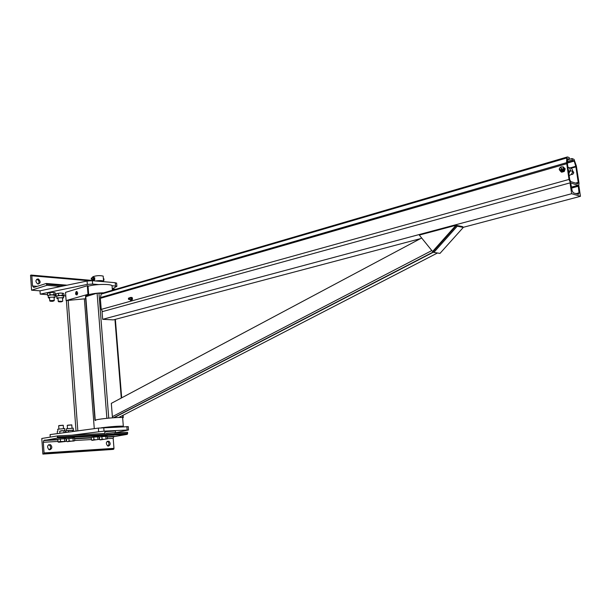 <?xml version="1.0" encoding="UTF-8"?>
<svg xmlns="http://www.w3.org/2000/svg" width="611" height="611" viewBox="0 0 611 611"><rect width="100%" height="100%" fill="white"/><g stroke="black" fill="none" stroke-linecap="round" stroke-linejoin="round"><path stroke-width="0.92" d="M122.658 417.977L122.628 417.542C120.436 417.046 104.886 418.252 98.295 419.436C95.492 419.925 94.59 420.276 95.599 420.475M101.403 427.776C111.469 426.547 118.771 426.012 123.315 426.173L122.605 426.745M105.657 292.814C99.135 292.776 93.483 293.395 88.687 294.662L85.723 296.541M88.045 286.276C94.438 284.191 109.759 283.756 112.012 285.566L112.111 286.788M103.671 293.395L97.096 293.188L85.532 296.74L94.988 420.376M106.933 418.314L108.743 418.138L98.929 293.028M122.628 417.618L123.269 417.611L122.643 417.779M571.972 158.539L574.035 159.356L576.364 165.993L578.923 182.582C579.121 184.491 578.793 185.408 577.93 185.324L570.468 182.834L569.001 179.443L566.611 162.663L566.725 157.966L567.42 156.943L569.208 157.569L569.437 159.12L567.489 158.73L567.375 163.427L569.735 179.68L570.758 181.604L577.701 183.781L578.212 182.361L575.906 166.872L574.218 161.075L572.202 160.082L571.972 158.539L567.459 159.853M566.962 157.073L102.144 293.272L101.143 294.128L100.349 298.336L101.22 309.38L102.541 311.572M567.42 161.464L572.202 160.082M567.466 159.692L569.437 159.12M561.44 170.5L561.288 170.079M462.97 227.048L462.626 226.643L463.291 227.422L439.973 253.405L433.848 252.396L457.257 226.185L463.291 227.422M455.989 225.276L419.306 235.082L432.588 251.503L455.989 225.276L456.593 225.398L433.207 251.602L433.848 252.396M432.588 251.503L433.207 251.602L456.593 225.398L457.257 226.185M462.626 226.643L456.593 225.398M561.784 170.416L561.761 169.95M571.132 174.441C572.545 174.693 573.416 174.036 573.752 172.485L572.56 170.69M569.108 175.472C571.148 174.929 572.301 173.555 572.583 171.363C572.538 169.316 571.598 168.101 569.765 167.697M567.856 167.009L569.528 168.033L570.346 169.904L568.856 173.776M560.394 167.429L561.99 168.789C560.951 170.767 560.027 170.813 559.218 168.941L560.394 167.429M560.325 167.613C564.625 169.155 556.804 171.393 560.325 167.613M559.913 167.666L561.119 166.879C562.685 166.65 563.533 167.368 563.655 169.018C562.097 172.096 560.631 172.226 559.256 169.407M560.898 171.492L562.357 171.615L564.075 169.942L563.739 167.658L562.594 167.009M564.259 171.47L565.183 168.835L563.037 166.734L564.633 168.651L563.709 171.286L564.259 171.47L561.746 172.18L560.669 171.439M561.57 170.484L561.394 169.995M565.183 168.835L564.633 168.651M563.709 171.286L561.196 172.004M128.447 298.26L129.509 298.558L129.257 299.421L128.386 299.1M129.318 298.573C128.455 301.338 128.05 296.411 129.318 298.573M131.029 300.574L130.418 300.284L131.388 300.001L131.029 300.574L131.571 300.612L132.518 298.634L131.923 297.496L130.624 297.397M129.41 298.084L129.692 297.626L131.235 298.542L130.815 300.001L129.318 299.421M131.777 298.58L131.174 297.442L131.808 297.733L131.953 299.443L131.388 300.001L131.777 298.58M132.343 297.778L131.808 297.733M132.488 299.482L131.953 299.443M129.906 299.466L130.494 299.512M571.644 193.718L570.04 182.872L570.895 183.98L572.14 190.785L573.294 192.824L578.418 194.344L579.029 192.847L578.281 186.271L578.854 185.614L580.45 196.314L571.644 193.718L102.671 319.316L113.348 319.881L420.421 238.649M102.671 319.316L102.068 311.702L570.04 182.872M463.207 227.33L580.45 196.314M421.659 237.992L111.317 403.359L112.371 416.664L112.943 417.787M116.632 283.397L115.219 282.694L92.353 280.693L87.068 281.022L39.99 290.821L40.219 294.12L87.327 284.398L92.62 284.062L98.707 284.573M112.027 285.704L116.869 286.299L112.287 288.919M65.782 295.961L63.865 295.823M56.052 295.258L55.425 295.212M47.528 294.647L40.219 294.12M114.7 432.962L128.516 429.976L104.038 431.129L71.884 435.169M50.247 437.102L50.071 434.589L98.379 428.105L128.249 426.661M102.075 439.156L104.053 439.286L100.846 439.653L102.075 439.156L101.877 436.636L99.379 437.025L99.57 439.538L100.846 439.653L100.303 439.859L107.383 438.858L107.185 436.346L101.877 436.636M100.074 439.821L99.57 439.538M105.795 436.3L105.986 438.813M93.949 439.615L95.95 439.752L92.719 440.111L93.949 439.615L93.758 437.079L91.26 437.468L91.451 439.996L92.719 440.111L92.2 440.325L99.333 439.309L99.142 436.789L93.758 437.079M91.963 440.287L91.451 439.996M97.707 436.735L97.905 439.271M57.999 441.898L57.816 439.286L66.019 438.583L66.209 441.188L58.839 442.227L65.438 441.486L60.497 441.509L57.999 441.898L58.549 442.181M58.9 428.899L58.671 425.722L63.254 425.309M59.198 425.539L63.216 425.233M64.422 438.538L64.613 441.15M60.306 438.897L60.497 441.509M60.596 433.176L59.893 433.069L59.756 431.152L61.787 430.663L65.469 430.877L65.583 432.512M63.865 430.808L63.995 432.725M57.862 431.175L57.724 429.212L64.682 428.586M64.926 430.579L59.756 431.152M59.893 433.069L59.42 433.336M57.403 433.474L57.266 431.565M66.622 441.409L66.431 438.82L74.557 438.118L74.748 440.699L67.164 441.692M69.119 441.02L67.89 441.532L71.174 441.157L69.119 441.02L68.928 438.423M73.992 440.997L71.174 441.157L73.992 440.997M72.999 438.072L73.19 440.668M67.485 428.51L67.256 425.355L71.8 424.943M67.775 425.18L71.762 424.874M68.371 430.74L73.198 430.129L67.103 430.633L68.371 430.74L68.47 432.122M72.526 431.58L72.442 430.404M66.469 430.77L66.324 428.823L73.221 428.196M73.457 430.175L74.061 431.374M65.973 432.458L65.881 431.152M58.381 301.605L58.664 301.192L62.528 301.368M58.885 301.452L62.307 301.276C61.818 301.91 60.542 302.048 58.48 301.689L58.885 301.452M63.223 293.28L60.367 293.043L63.154 293.249L63.956 293.838L64.086 295.655L63.521 296.045L60.55 295.472L62.528 295.09L64.086 295.655M58.519 295.258L60.55 295.472L57.335 295.923L58.519 295.258L58.389 293.425L57.159 293.494L60.367 293.043L58.389 293.425M62.391 293.265L62.528 295.09M56.739 296.495L56.105 295.991L57.335 295.923L56.708 296.213L56.861 298.168M56.579 293.746L57.159 293.494L55.968 294.166L56.105 295.991M58.068 298.71L56.884 298.451L57.472 297.893L63.643 297.717L62.536 298.412M49.881 301.04L50.148 300.62L54.043 300.421L54.066 300.811M50.377 300.887L53.837 300.704C53.348 301.353 52.065 301.49 49.972 301.124L50.377 300.887M54.769 292.654L51.866 292.409L54.692 292.623L55.517 293.211L55.647 295.044L55.066 295.449L52.042 294.861L54.043 294.471L55.647 295.044M49.995 294.639L52.042 294.861L48.811 295.312L49.995 294.639L49.865 292.799L48.636 292.868L51.866 292.409L49.865 292.799M53.905 292.631L54.043 294.471M48.231 295.884L47.582 295.38L48.811 295.312L48.193 295.602L48.345 297.572M48.078 293.112L47.452 293.54L47.582 295.38M49.56 298.122L48.368 297.863L48.949 297.297L55.189 297.129L54.066 297.824M108.437 446.076L107.544 445.87C105.611 443.021 106.077 441.463 108.918 441.203C110.744 443.281 110.576 444.9 108.437 446.076M107.91 446.022C109.354 444.441 109.27 442.899 107.666 441.386L107.292 441.241M44.053 452.942L43.855 453.782L42.869 454.088L41.792 438.477L57.64 435.903L57.197 438.102L43.74 440.562L43.32 442.265L44.053 452.942L113.974 448.352L113.18 438.324L113.6 436.728L127.126 434.368L127.646 433.375L127.562 432.298L114.234 432.985M42.869 454.088L112.783 449.429L113.768 449.138L113.974 448.352M49.354 449.749C51.011 448.153 50.98 446.526 49.27 444.877L48.689 444.655M104.901 433.466L57.64 435.903M49.842 449.788L48.773 449.528C46.764 446.435 47.352 444.816 50.522 444.686C52.431 446.893 52.202 448.589 49.842 449.788M31.818 275.79L31.207 275.065L30.55 275.286L31.573 290.194L46.925 285.314L46.215 283.481L33.758 287.46L32.52 285.986L31.818 275.79L88.755 280.762M37.897 278.944C35.415 279.968 35.316 281.618 37.599 283.886C40.647 283.489 40.96 281.892 38.539 279.112L37.897 278.944M112.363 288.881L115.815 289.27M36.645 279.334L37.332 279.502C39.173 280.846 39.486 282.366 38.287 284.062M39.99 290.821L31.573 290.194M61.008 286.444L46.925 285.314M106.887 433.336L114.486 432.71L106.887 433.336M115.456 431.007L105.871 431.649L104.787 432.008L104.909 433.604M106.009 433.382L115.586 432.596L106.009 433.382M107.154 433.329L113.417 432.741L107.154 433.329M96.546 281.06C99.417 280.693 101.411 280.739 102.541 281.19L102.572 281.587M92.696 277.287L92.796 276.775C96.324 275.538 99.784 275.309 103.183 276.103L103.221 276.607M103.473 281.663L103.572 281.068C102.006 280.472 99.356 280.441 95.637 280.976M103.549 280.77L104 279.563L103.358 278.288M91.314 278.12L91.986 279.334L91.238 279.059M103.511 280.296L103.901 280.327M103.389 278.731L103.908 278.776M91.39 278.02C93.216 277.982 90.55 280.655 91.39 278.02M93.88 280.487L92.864 280.121L93.712 279.968L94.178 278.669L93.727 277.47L93.109 277.363M92.017 277.883L92.276 277.516C93.605 277.295 93.903 278.097 93.17 279.922L91.887 279.418M94.445 280.029L94.82 277.898L93.368 277.119L94.285 277.845L94.277 279.51L93.346 280.434M94.82 277.898L94.285 277.845M94.812 279.555L94.277 279.51M85.685 298.741L66.118 300.581L88.648 294.158C86.342 294.861 85.372 295.541 85.754 296.182M77.727 292.89L77.169 294.708C75.55 294.976 75.184 293.99 76.07 291.745L77.727 292.89M88.648 294.158L88.007 285.772L87.327 285.719L87.969 294.112M87.327 285.719L65.514 292.364L66.118 300.581M76.818 294.945L76.238 294.662L77.185 294.38L76.871 294.922M76.047 292.073L76.596 291.508L76.994 291.791L76.047 292.073L75.665 293.509L76.238 294.662L75.665 293.509L76.047 292.073M76.596 291.508L77.047 291.546M75.985 293.417L76.933 294.074C77.437 292.791 77.223 292.226 76.306 292.379L75.985 293.417M77.246 293.036L76.933 294.074C76.008 294.227 75.795 293.662 76.306 292.379L77.246 293.036M106.879 418.321L97.096 293.188M122.849 417.611L122.681 415.465M121.276 398.051L114.952 319.454M95.232 420.208L85.769 296.526M575.524 183.101L578.212 182.361M571.148 168.231L575.906 166.872M561.387 170.4L561.769 170.286M570.361 167.842L575.776 166.291M567.382 163.053L574.218 161.075M567.398 162.595L573.966 160.693M101.22 309.38L569.001 179.443M100.349 298.336L566.687 163.74M571.468 187.088L577.93 185.324M100.395 297.565L566.611 162.663M101.143 294.128L566.725 157.966M571.644 188.073L578.281 186.271M576.051 193.641L579.029 192.847M571.529 187.447L578.388 185.584M112.371 416.664L431.832 250.563M113.967 417.71L433.596 252.083M118.809 417.466L437.484 252.992M87.068 281.022L87.327 284.398M92.62 284.062L92.353 280.693M115.219 282.694L115.487 285.994M127.134 429.984L126.859 426.554M103.763 427.616L104.038 431.129M98.646 431.618L98.379 428.105M66.4 300.559L76.031 431.106M84.379 298.947L94.277 428.655M68.18 300.398L77.834 430.862M113.463 449.329L43.549 453.988M127.646 433.375L57.717 437.041M127.126 434.368L57.197 438.102M114.196 436.353L107.215 436.735M91.268 437.606L74.588 438.515M66.446 438.965L66.049 438.981M57.824 439.431L44.336 440.172M113.18 438.324L107.36 438.652M91.413 439.553L74.733 440.493M66.591 440.951L66.194 440.974M57.969 441.432L43.32 442.265M93.009 280.502L31.482 275.095M37.21 286.353L32.52 285.986M114.349 289.698L112.332 289.53M64.728 285.673L46.848 284.222M67.08 285.184L46.489 283.504M123.315 426.173L122.628 417.542M112.012 285.566L112.393 290.271M115.364 319.347L121.681 397.837M123.078 415.259L123.269 417.611M574.035 160.739L567.39 162.663M568.406 170.721L570.277 171.34M572.484 172.065L573.752 172.485M572.583 171.363L570.376 170.629M561.99 168.789L563.625 169.323M561.639 169.736L562.364 169.98M564.22 169.201L563.655 169.018M129.257 299.421L131.082 299.55M129.356 298.076L130.586 298.168M131.35 300.039L130.815 300.001M113.486 417.748L433.436 251.885M116.869 286.299L116.602 283.008M128.241 426.547L128.516 429.976M63.475 428.479L63.284 425.294M64.819 430.541L64.674 428.487M72.029 428.097L71.793 424.874M73.213 428.097L73.358 430.144M57.999 297.763L58.259 301.376M62.459 297.465L62.727 301.07M63.643 297.717L63.498 295.755M56.708 296.213L56.327 296.014M49.491 297.16L49.751 300.803M53.997 296.87L54.264 300.505M55.189 297.129L55.051 295.144M107.666 441.386L108.918 441.203M43.855 453.782L113.768 449.138M57.51 437.896L127.439 434.169M43.74 440.562L57.854 439.79M66.08 439.34L66.469 439.317M74.611 438.866L91.299 437.95M107.238 437.071L113.6 436.728M50.522 444.686L49.27 444.877M38.539 279.112L37.332 279.502M115.586 432.596L115.448 430.862M114.043 427.142L113.99 426.478M102.533 281.587L102.503 281.167M92.987 280.205L93.025 280.755M103.183 276.103L103.572 281.068M93.009 278.058L92.101 277.982M93.468 279.471L91.986 279.334M93.17 279.922L93.704 279.968"/></g></svg>
